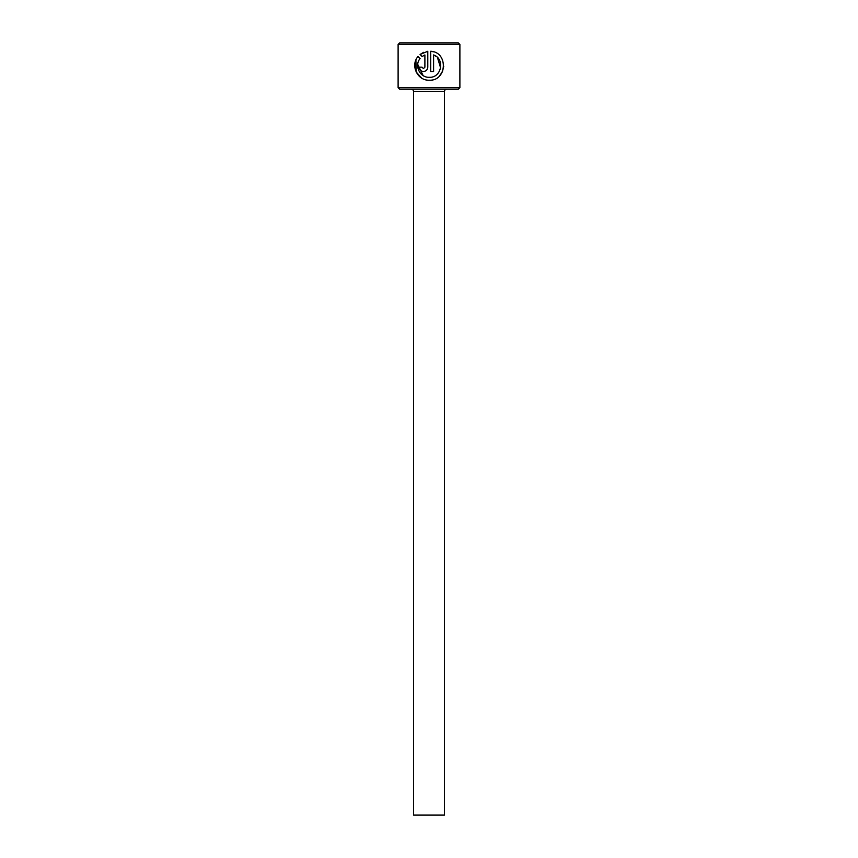 <?xml version="1.0" encoding="UTF-8"?>
<svg xmlns="http://www.w3.org/2000/svg" width="858" height="858" viewBox="0 0 858 858"><rect width="100%" height="100%" fill="white"/><g stroke="black" fill="none" stroke-linecap="round" stroke-linejoin="round"><path stroke-width="1.29" d="M423.123 75.558L417.717 64.361M420.077 58.58C414.049 65.626 419.948 77.778 429.247 77.295C441.602 78.035 445.205 58.837 433.59 54.944L433.59 71.493L430.695 71.493L430.695 51.265C448.444 52.07 447.072 81.135 429.247 80.202C417.417 80.791 410.178 65.305 418.018 56.521L420.077 58.58M439.285 76.158L442.385 71.815M442.417 71.761L443.736 66.313M433.429 51.812L430.695 51.265M423.444 68.597L421.997 67.149L423.444 68.597L424.892 67.149L424.892 54.944L422.125 56.531L420.066 54.472L427.788 51.265L427.788 67.149C427.52 69.798 426.072 71.246 423.444 71.493C420.817 71.257 419.369 69.809 419.09 67.149L421.997 67.149M459.888 87.688L458.344 89.232L399.656 89.232L398.112 87.688L459.888 87.688L459.888 44.444L398.112 44.444L399.656 42.9L458.344 42.9L459.888 44.444M444.444 815.1L413.556 815.1L413.556 91.549L444.444 91.549L444.444 815.1M411.239 89.232A2.317 2.317 0 0 1 413.556 91.549M446.761 89.232A2.317 2.317 0 0 0 444.444 91.549M398.112 87.688L398.112 44.444M422.125 56.531L424.892 54.944M423.659 52.317L420.066 54.472M419.09 67.149C419.369 69.809 420.817 71.268 423.444 71.493M415.916 59.985L416.151 71.933M416.162 71.965L421.439 77.917M433.59 54.944L436.422 56.574M437.451 57.497L440.626 67.921"/></g></svg>

